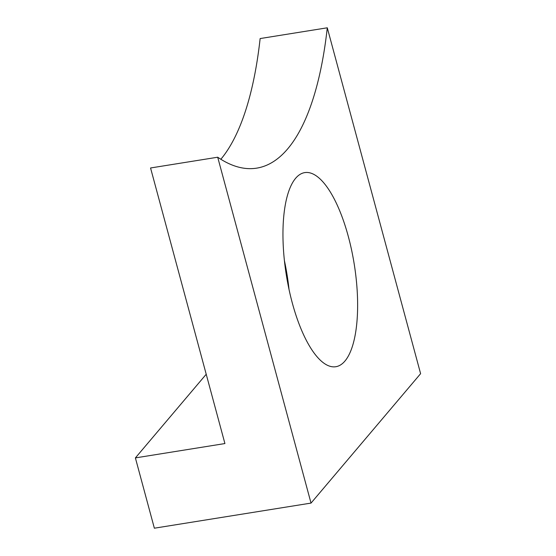 <?xml version="1.0" encoding="UTF-8"?>
<svg xmlns="http://www.w3.org/2000/svg" width="556" height="556" viewBox="0 0 556 556"><rect width="100%" height="100%" fill="white"/><g stroke="black" fill="none" stroke-linecap="round" stroke-linejoin="round"><path stroke-width="0.83" d="M348.334 236.543A98.294 34.382 80.9 0 0 304.737 172.61A98.294 34.382 80.9 0 0 292.248 302.784A98.294 34.382 80.9 0 0 335.845 366.717A98.294 34.382 80.9 0 0 348.334 236.543M284.408 260.597A98.294 34.382 -99.1 0 1 289.037 289.488M217.702 157.216L311.026 503.09L154.359 528.2L135.393 457.901L224.916 443.556L150.558 167.975L217.702 157.216A334.559 117.031 80.9 0 0 256.705 168.141A334.559 117.031 80.9 0 0 327.282 27.8L260.138 38.559A334.559 117.031 -99.1 0 1 220.85 159.273M135.393 457.901L206.213 374.257M311.026 503.09L420.607 373.674L327.282 27.8"/></g></svg>

